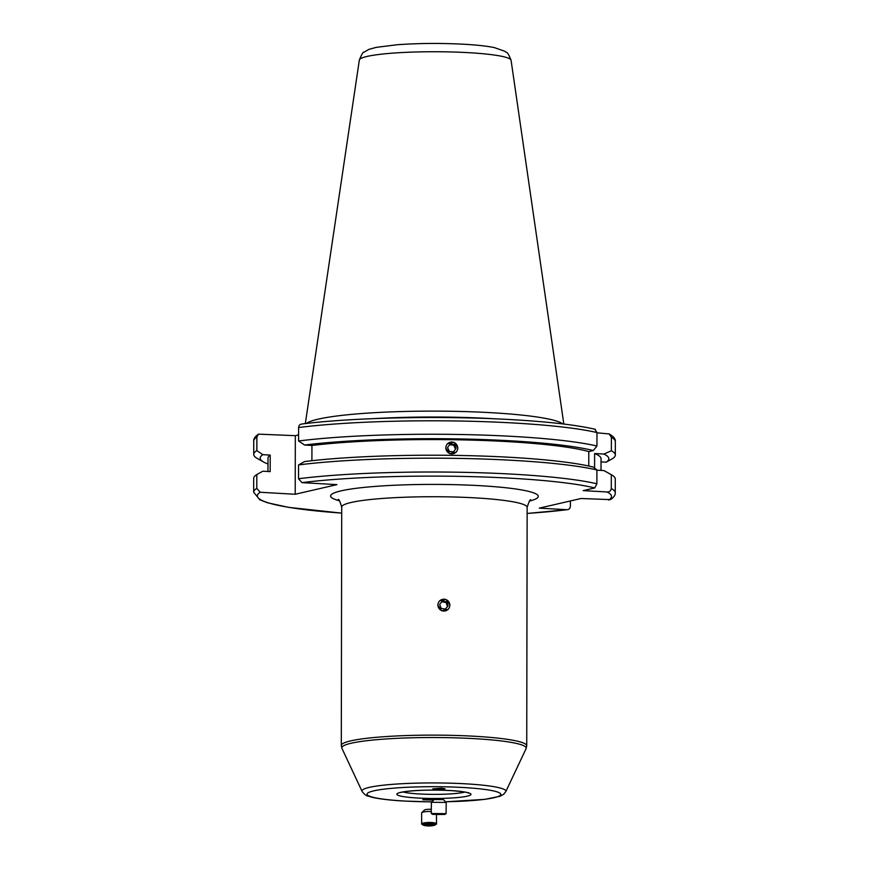 <?xml version="1.0" encoding="UTF-8"?>
<svg xmlns="http://www.w3.org/2000/svg" width="869" height="869" viewBox="0 0 869 869"><rect width="100%" height="100%" fill="white"/><g stroke="black" fill="none" stroke-linecap="round" stroke-linejoin="round"><path stroke-width="1.3" d="M454.281 453.39A5.974 5.898 42.7 0 0 457.203 445.558A5.974 5.898 42.7 0 0 449.327 442.549A5.974 5.898 42.7 0 0 446.405 450.381A5.974 5.898 42.7 0 0 454.281 453.39M456.04 448.415L454.259 444.526L450.023 444.081L447.557 447.524L449.338 451.413L453.575 451.858L456.04 448.415L453.455 451.847M455.465 449.034L453.683 445.156L449.566 444.722M453.683 445.156L454.259 444.526M441.854 599.534A5.974 5.898 42.7 0 0 438.291 607.083A5.974 5.898 42.7 0 0 445.895 610.733A5.974 5.898 42.7 0 0 449.458 603.184A5.974 5.898 42.7 0 0 441.854 599.534M439.681 604.335L441.126 608.354L445.319 609.147L448.067 605.932L446.623 601.913L442.419 601.12L439.681 604.335M446.623 601.913L446.036 602.532L441.887 601.75M446.036 602.532L447.492 606.551L448.067 605.932M447.492 606.551L445.286 609.147M432.729 814.372L444.591 814.459L432.729 814.372L431.296 813.525M446.079 813.666L431.252 813.503L431.372 802.283L446.21 802.445L446.09 813.656L444.624 814.481M446.21 802.445L443.429 799.621L434.218 799.545M436.944 814.503L442.918 814.449L436.955 814.296M449.936 605.237L446.079 599.501L439.366 600.99M437.77 605.074L441.658 610.777L448.361 609.299M447.296 443.82L453.998 442.332L457.876 448.067M374.637 418.586A129.524 14.675 0.1 0 1 491.267 418.597A129.524 14.675 0.1 0 1 494.537 418.793M306.377 423.475A129.524 14.675 0.1 0 1 491.278 412.699A129.524 14.675 0.1 0 1 562.775 423.92M256.789 488.389A180.795 20.476 0.1 0 0 253.661 492.169L253.683 478.352A180.795 20.476 0.1 0 1 256.811 474.561L256.789 488.389L260.244 492.267L295.221 494.255L336.944 484.63L301.977 482.632L298.523 478.754L298.545 464.926A180.795 20.476 0.1 0 1 513.633 460.385A180.795 20.476 0.1 0 1 596.905 469.944L596.873 483.772L594.798 487.933L583.186 490.616L607.029 491.973C609.386 492.093 610.798 490.942 611.287 488.53A180.795 20.476 0.1 0 1 615.252 492.81L615.274 478.982A180.795 20.476 0.1 0 0 611.722 474.93A180.795 20.476 0.1 0 0 611.309 474.702L603.879 470.574L596.894 470.183M267.978 471.498L268 458.137A166.522 18.857 0.1 0 1 270.205 455.084L270.172 471.617L262.84 471.204L256.811 474.561M456.29 452.13L449.599 453.607L445.699 447.893M311.906 460.711L311.928 445.46A166.522 18.857 0.1 0 1 507.42 441.604A166.522 18.857 0.1 0 1 588.791 451.598L588.758 466.034M311.928 445.46L304.606 445.037A174.343 19.748 0.1 0 1 510.842 440.811A174.343 19.748 0.1 0 1 593.31 450.555L588.791 451.598M304.606 445.037L298.588 440.996A180.795 20.476 0.1 0 1 513.677 436.455A180.795 20.476 0.1 0 1 596.938 446.014L593.31 450.555M298.588 440.996L298.61 427.537C298.849 425.278 300.001 424.115 302.075 424.05M434.717 799.48L422.801 799.686L433.544 800.153M436.26 789.476L445.058 788.856L441.615 788.226L432.816 788.835L436.26 789.476M570.401 500.957L570.39 506.225C570.151 508.484 568.999 509.647 566.925 509.712L539.291 508.137L581.013 498.502L610.483 499.621C613.829 497.394 615.415 495.124 615.252 492.81M295.221 494.255L295.319 435.673L258.517 434.142L256.876 437.172L256.855 450.631L262.873 454.672L270.205 455.084M295.319 435.673L298.599 434.913M594.592 468.109L594.613 453.52L603.901 454.052L611.352 450.772L611.385 437.313L609.115 433.924L596.96 432.805M594.896 429.351L596.97 432.556L596.938 446.014M267.989 463.992A174.343 19.748 0.1 0 1 263.6 462.036L257.278 458.463A180.795 20.476 0.1 0 1 253.726 454.411A180.795 20.476 0.1 0 1 256.855 450.631M263.6 462.036A174.343 19.748 0.1 0 1 262.873 454.672M298.545 464.926L304.574 461.569A174.343 19.748 0.1 0 1 593.277 467.087L596.905 469.944M527.135 513.46L566.925 509.712A177.091 20.052 0.1 0 1 527.135 513.427M611.352 450.772A180.795 20.476 0.1 0 1 615.317 455.041A180.795 20.476 0.1 0 1 612.189 458.832L606.16 462.189A174.343 19.748 0.1 0 0 603.901 454.052M594.613 453.52A166.522 18.857 0.1 0 1 601.033 458.723L601.011 470.411M601.022 461.895L606.16 462.189M603.879 470.574A174.343 19.748 0.1 0 1 605.4 471.356L611.722 474.93M611.309 474.702L611.287 488.53M435.043 824.583A5.974 1.184 179.6 0 0 428.439 823.584A5.974 1.184 179.6 0 0 423.17 824.931A5.974 1.184 179.6 0 0 423.518 825.213A5.974 1.184 179.6 0 0 429.112 825.941A5.974 1.184 179.6 0 0 434.696 825.137A5.974 1.184 179.6 0 0 435.043 824.583M434.696 825.137L436.042 824.409A7.419 1.477 179.6 0 0 436.52 823.888A7.419 1.477 179.6 0 0 436.477 823.725A7.419 1.477 179.6 0 0 428.678 822.465A7.419 1.477 179.6 0 0 421.682 823.997A7.419 1.477 179.6 0 0 421.726 824.16A7.419 1.477 179.6 0 0 422.16 824.507L423.518 825.213M431.274 811.527A7.419 1.477 179.6 0 0 421.758 812.7A7.419 1.477 179.6 0 0 421.606 813.004L421.682 823.997M431.296 809.397A4.638 0.923 179.6 0 0 424.452 810.071L421.758 812.7M430.818 823.964L424.854 824.887L431.643 825.42L433.359 824.627L430.818 823.964M431.643 824.181L431.643 825.42M427.385 824.062L427.396 825.55M530.774 500.023L530.785 500.023C530.242 498.871 529.025 501.326 527.146 507.387A92.711 10.504 -179.9 0 0 475.017 497.861A92.711 10.504 -179.9 0 0 341.713 507.061C339.855 500.989 338.649 498.534 338.095 499.686M339.323 500.729A103.845 11.764 0.1 0 1 362.525 487.563A103.845 11.764 0.1 0 1 479.916 485.673A103.845 11.764 0.1 0 1 529.558 501.055M431.784 801.881L404.324 801.066C390.311 800.262 379.644 799.024 372.323 797.329L367.924 796.037C366.349 795.971 364.404 794.418 362.069 791.387A71.964 8.147 0.1 0 1 465.436 783.805A71.964 8.147 0.1 0 1 505.791 791.637L526.071 748.687A92.19 10.439 -179.9 0 0 474.376 738.65A92.19 10.439 -179.9 0 0 341.941 748.361L341.3 745.472A92.711 10.504 0.1 0 1 474.604 736.26A92.711 10.504 0.1 0 1 526.733 745.798L527.146 507.387M445.536 801.761A66.924 7.582 -179.9 0 0 500.196 795.439A66.924 7.582 -179.9 0 0 463.231 787.51A66.924 7.582 -179.9 0 0 373.768 790.855A66.924 7.582 -179.9 0 0 404.628 801.033A66.924 7.582 -179.9 0 0 431.828 801.848M464.806 792.083A33.38 3.78 0.1 0 1 419.325 793.962A33.38 3.78 0.1 0 1 403.064 791.974M417.696 798.024A37.085 4.204 0.1 0 1 400.587 792.376A37.085 4.204 0.1 0 1 450.164 790.529A37.085 4.204 0.1 0 1 467.272 796.167A37.085 4.204 0.1 0 1 417.696 798.024M511.081 60.319C506.757 49.316 506.366 53.52 505.085 51.38L494.287 47.578C486.825 46.079 476.809 44.971 464.242 44.254C440.963 43.037 418.597 43.2 397.144 44.743L376.179 47.371L368.945 49.37L363.785 52.292C363.231 51.629 361.743 54.226 359.342 60.048A75.885 8.592 0.1 0 1 468.434 52.661A75.885 8.592 0.1 0 1 511.081 60.319L563.829 424.05M301.977 482.632A177.091 20.052 0.1 0 1 511.982 478.276A177.091 20.052 0.1 0 1 594.798 487.933M298.523 478.754A180.795 20.476 0.1 0 1 513.612 474.213A180.795 20.476 0.1 0 1 596.873 483.772M298.61 427.537A180.795 20.476 0.1 0 1 513.698 422.997A180.795 20.476 0.1 0 1 596.97 432.556M341.702 513.101A177.091 20.052 0.1 0 1 260.244 492.267M607.029 491.973A177.091 20.052 0.1 0 1 608.658 500.077M258.517 434.142C255.095 436.488 253.509 438.758 253.748 440.952A180.795 20.476 0.1 0 1 256.876 437.172M611.385 437.313A180.795 20.476 0.1 0 1 615.339 441.582C615.6 438.954 613.525 436.401 609.115 433.924M434.185 799.534L431.382 802.283M399.805 792.571L406.192 791.496C418.63 790.051 433.218 789.736 449.957 790.54C471.443 792.148 467.967 793.386 468.467 793.049L468.054 792.691M362.069 791.387L341.941 748.361M595.439 429.351C577.059 425.039 549.338 421.813 512.286 419.673C442.962 415.578 352.206 417.457 301.489 424.072M341.3 745.472L341.713 507.061M253.726 454.411L253.748 440.952M253.661 492.169L259.798 499.794L267.38 502.738L288.497 507.355L341.702 513.134M615.317 455.041L615.339 441.582M359.342 60.048L305.323 423.605M445.569 801.794L484.837 799.361L499.816 796.308L503.542 794.375L505.791 791.637M526.733 745.798L526.071 748.687M436.444 814.535L436.52 823.888"/></g></svg>
